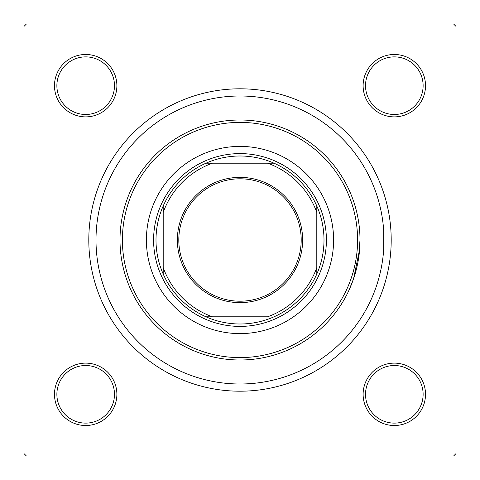 <?xml version="1.0" encoding="UTF-8"?>
<svg xmlns="http://www.w3.org/2000/svg" width="480" height="480" viewBox="0 0 480 480"><rect width="100%" height="100%" fill="white"/><g stroke="black" fill="none" stroke-linecap="round" stroke-linejoin="round"><path stroke-width="0.72" d="M383.7 249.282L383.7 230.718M54.48 394.32A31.2 31.2 0 0 1 85.68 363.12A31.2 31.2 0 0 1 116.88 394.32A31.2 31.2 0 0 1 85.68 425.52A31.2 31.2 0 0 1 54.48 394.32M114.48 394.32A28.8 28.8 0 0 0 85.68 365.52A28.8 28.8 0 0 0 56.88 394.32A28.8 28.8 0 0 0 85.68 423.12A28.8 28.8 0 0 0 114.48 394.32M54.48 85.68A31.2 31.2 0 0 1 85.68 54.48A31.2 31.2 0 0 1 116.88 85.68A31.2 31.2 0 0 1 85.68 116.88A31.2 31.2 0 0 1 54.48 85.68M114.48 85.68A28.8 28.8 0 0 0 85.68 56.88A28.8 28.8 0 0 0 56.88 85.68A28.8 28.8 0 0 0 85.68 114.48A28.8 28.8 0 0 0 114.48 85.68M363.12 85.68A31.2 31.2 0 0 1 394.32 54.48A31.2 31.2 0 0 1 425.52 85.68A31.2 31.2 0 0 1 394.32 116.88A31.2 31.2 0 0 1 363.12 85.68M423.12 85.68A28.8 28.8 0 0 0 394.32 56.88A28.8 28.8 0 0 0 365.52 85.68A28.8 28.8 0 0 0 394.32 114.48A28.8 28.8 0 0 0 423.12 85.68M363.12 394.32A31.2 31.2 0 0 1 394.32 363.12A31.2 31.2 0 0 1 425.52 394.32A31.2 31.2 0 0 1 394.32 425.52A31.2 31.2 0 0 1 363.12 394.32M423.12 394.32A28.8 28.8 0 0 0 394.32 365.52A28.8 28.8 0 0 0 365.52 394.32A28.8 28.8 0 0 0 394.32 423.12A28.8 28.8 0 0 0 423.12 394.32M88.8 240A151.2 151.2 0 0 1 240 88.8A151.2 151.2 0 0 1 391.2 240A151.2 151.2 0 0 1 240 391.2A151.2 151.2 0 0 1 88.8 240M453.6 24L26.4 24L24 26.4L24 453.6L26.4 456L453.6 456L456 453.6L456 26.4L453.6 24M360 240A120 120 0 0 1 240 360A120 120 0 0 1 120 240A120 120 0 0 1 240 120A120 120 0 0 1 360 240L358.566 258.486M357.024 266.574L355.092 273.96M348.948 290.304L353.61 278.64L359.64 249.282M302.64 240A62.64 62.64 0 0 1 240 302.64A62.64 62.64 0 0 1 177.36 240A62.64 62.64 0 0 1 240 177.36A62.64 62.64 0 0 1 302.64 240M178.8 240A61.2 61.2 0 0 0 240 301.2A61.2 61.2 0 0 0 301.2 240A61.2 61.2 0 0 0 240 178.8A61.2 61.2 0 0 0 178.8 240M324 240A84 84 0 0 0 316.8 205.974L316.8 212.424L316.8 205.974A84 84 0 0 0 205.974 163.2L212.424 163.2L205.974 163.2A84 84 0 0 0 163.2 274.026L163.2 267.576L163.2 274.026A84 84 0 0 0 205.974 316.8L267.576 316.8A81.6 81.6 0 0 0 316.8 267.576L316.8 212.424A81.6 81.6 0 0 0 267.576 163.2L212.424 163.2A81.6 81.6 0 0 0 163.2 212.424L163.2 267.576A81.6 81.6 0 0 0 212.424 316.8L205.974 316.8A84 84 0 0 0 316.8 274.026L316.8 267.576L316.8 274.026A84 84 0 0 0 324 240M153.6 240A86.4 86.4 0 0 1 240 153.6A86.4 86.4 0 0 1 326.4 240A86.4 86.4 0 0 1 240 326.4A86.4 86.4 0 0 1 153.6 240M163.2 205.974L163.2 212.424L163.2 205.974M274.026 163.2L267.576 163.2L274.026 163.2M333.6 240A93.6 93.6 0 0 0 240 146.4A93.6 93.6 0 0 0 146.4 240A93.6 93.6 0 0 0 240 333.6A93.6 93.6 0 0 0 333.6 240M122.4 240A117.6 117.6 0 0 0 240 357.6A117.6 117.6 0 0 0 357.6 240A117.6 117.6 0 0 0 240 122.4A117.6 117.6 0 0 0 122.4 240M96 240A144 144 0 0 0 240 384A144 144 0 0 0 384 240A144 144 0 0 0 240 96A144 144 0 0 0 96 240"/></g></svg>
